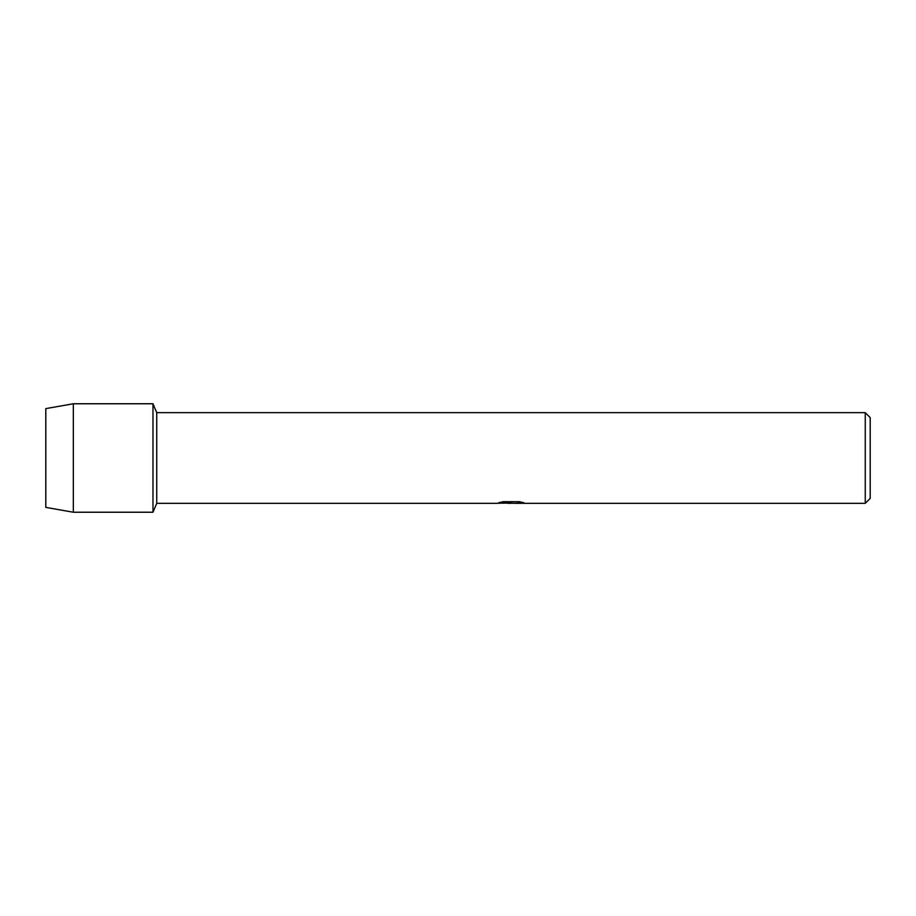 <?xml version="1.0" encoding="UTF-8"?>
<svg xmlns="http://www.w3.org/2000/svg" width="916" height="916" viewBox="0 0 916 916"><rect width="100%" height="100%" fill="white"/><g stroke="black" fill="none" stroke-linecap="round" stroke-linejoin="round"><path stroke-width="1.37" d="M499.254 502.563L511.987 502.644L496.461 503.342L156.739 503.342L152.972 512.239L73.337 512.239L45.8 507.384L45.8 408.616L73.337 403.761L152.972 403.761L156.739 412.658L865.254 412.658L870.2 417.604L870.2 498.396L865.254 503.342L514.678 503.342L523.528 502.644M156.739 503.342L156.739 412.658M152.972 512.239L152.972 403.761L152.972 512.239M511.071 503.262L507.075 503.262M510.349 503.342L508.414 503.342M865.254 503.342L865.254 412.658M511.987 502.644L498.934 502.644L503.182 501.693L519.28 501.693L523.952 502.758L514.517 503.319M497.045 503.262L510.979 503.044M73.337 512.239L73.337 403.761M45.8 507.384L45.8 408.616M510.361 503.262L514.517 503.262"/></g></svg>
